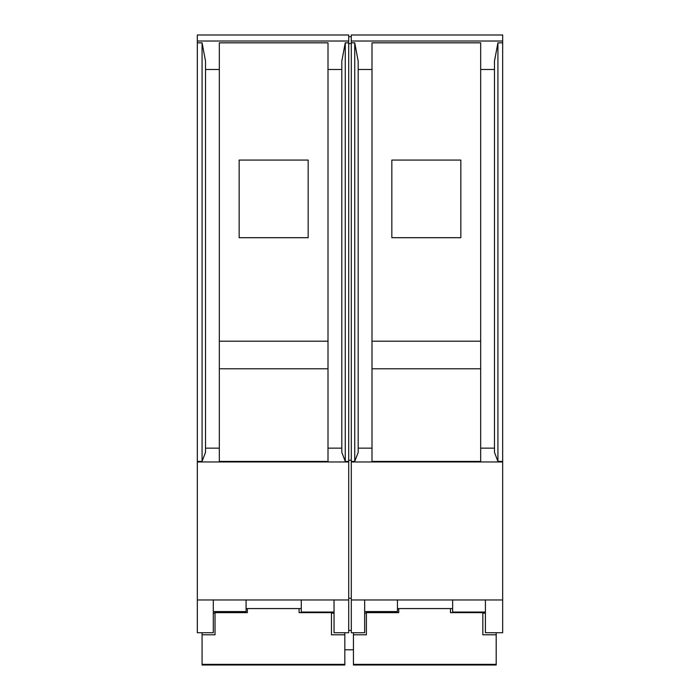 <?xml version="1.0" encoding="UTF-8"?>
<svg xmlns="http://www.w3.org/2000/svg" width="700" height="700" viewBox="0 0 700 700"><rect width="100%" height="100%" fill="white"/><g stroke="black" fill="none" stroke-linecap="round" stroke-linejoin="round"><path stroke-width="1.05" d="M371.998 368.795L480.673 368.795M502.67 461.956L351.295 461.956L351.295 461.431L354.743 461.431L358.19 452.305L358.19 448.149L371.998 448.149L371.998 461.431L480.673 461.431L480.673 42.831L371.998 42.831L371.998 69.501L358.19 69.501L358.19 61.163L354.743 42.831L351.295 42.831L351.295 41.02L502.67 41.02L502.67 599.961L351.295 599.961L351.295 632.73L364.665 632.73L364.665 599.961M219.327 368.795L328.002 368.795M205.529 448.149L219.327 448.149L219.327 461.431L328.002 461.431L328.002 42.831L219.327 42.831L219.327 69.501L205.529 69.501L205.529 61.163L202.072 42.831L197.33 42.831L197.33 461.431L202.072 461.431L205.529 452.305L205.529 69.501M328.002 448.149L341.81 448.149L341.81 452.305L345.257 461.431L348.705 461.431L348.705 599.961L197.33 599.961L197.33 632.73L213.29 632.73L213.29 599.961M348.705 599.961L348.705 632.73L334.04 632.73L334.04 599.961M348.705 41.02L197.33 41.02L197.33 35L348.705 35L348.705 42.831L345.257 42.831L341.81 61.163L341.81 69.501L328.002 69.501M197.33 41.02L197.33 42.831M197.33 461.431L197.33 599.961M348.705 461.956L197.33 461.956M348.705 461.431L348.705 42.831M345.257 461.431L345.257 42.831M366.389 611.599L366.389 634.804L353.447 634.804L353.447 665L496.195 665L496.195 664.352L353.447 664.352M482.834 612.036L482.834 634.804L496.195 634.804L496.195 664.352M450.485 608.58L450.485 612.649L482.834 612.649M398.729 608.58L398.729 612.649L366.389 612.649M397.442 599.961L397.442 611.599L364.665 611.599M480.673 341.197L371.998 341.197M460.836 237.694L391.834 237.694L391.834 160.064L460.836 160.064L460.836 237.694M351.295 41.02L351.295 35L502.67 35L502.67 41.02M502.67 599.961L502.67 632.73L485.415 632.73L485.415 599.961M502.67 42.831L497.927 42.831L494.471 61.163L494.471 69.501L480.673 69.501M358.19 448.149L358.19 69.501M371.998 448.149L371.998 69.501M494.471 69.501L494.471 448.149L480.673 448.149M494.471 448.149L494.471 452.305L497.927 461.431L502.67 461.431M328.002 341.197L219.327 341.197M308.166 237.694L239.164 237.694L239.164 160.064L308.166 160.064L308.166 237.694M219.327 448.149L219.327 69.501M341.81 448.149L341.81 69.501M215.014 611.599L215.014 634.804L202.072 634.804L202.072 665L344.829 665L344.829 664.352L202.072 664.352M331.459 612.036L331.459 634.804L344.829 634.804L344.829 664.352M299.11 608.58L299.11 612.649L331.459 612.649M247.362 608.58L247.362 612.649L215.014 612.649M246.068 599.961L246.068 611.599L213.29 611.599M351.295 461.956L351.295 599.961M301.271 599.961L301.271 612.036L334.04 612.036M215.014 613.148L213.29 613.148M334.04 613.148L331.459 613.148M344.829 632.73L344.829 634.804M202.072 632.73L202.072 634.804M202.072 461.431L202.072 42.831M351.295 461.431L351.295 42.831M354.743 461.431L354.743 42.831M497.927 461.431L497.927 42.831M452.637 599.961L452.637 612.036L485.415 612.036M366.389 613.148L364.665 613.148M485.415 613.148L482.834 613.148M496.195 632.73L496.195 634.804M353.447 632.73L353.447 634.804M351.295 598.229L348.705 598.229M351.295 460.224L348.705 460.224M351.295 43.61L348.705 43.61M351.295 36.724L348.705 36.724M351.295 630.385L348.705 630.385M301.271 608.58L246.068 608.58M452.637 608.58L397.442 608.58M353.447 649.793L344.829 649.793"/></g></svg>
